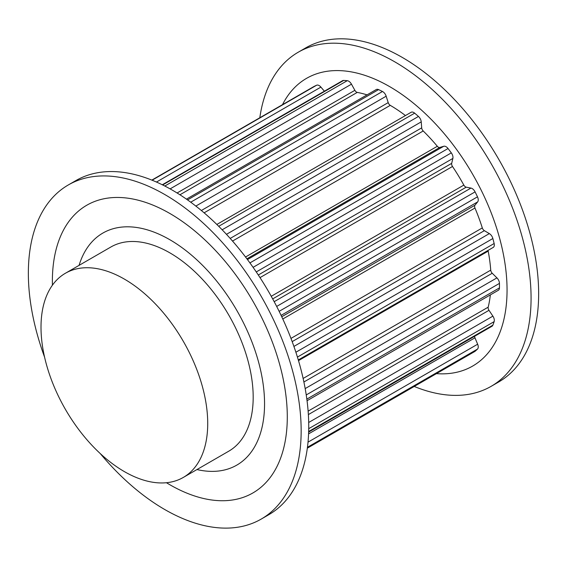 <?xml version="1.0" encoding="UTF-8"?>
<svg xmlns="http://www.w3.org/2000/svg" width="567" height="567" viewBox="0 0 567 567"><rect width="100%" height="100%" fill="white"/><g stroke="black" fill="none" stroke-linecap="round" stroke-linejoin="round"><path stroke-width="0.85" d="M264.555 403.782A133.961 77.346 60 0 1 236.808 465.11A133.961 77.346 60 0 1 196.962 469.554A133.961 77.346 -120 0 0 236.808 465.11A133.961 77.346 -120 0 0 236.815 310.425A133.961 77.346 -120 0 0 102.847 233.08A133.961 77.346 60 0 1 206.083 268.971A133.961 77.346 60 0 1 264.555 403.782M79.075 265.37A133.961 77.346 60 0 1 102.847 233.08A133.961 77.346 -120 0 0 79.075 265.37M52.419 285.194A166.11 95.908 60 0 1 52.37 281.282A166.11 95.908 60 0 1 169.831 213.461A166.11 95.908 60 0 1 287.292 416.908A166.11 95.908 60 0 1 166.464 482.73M44.573 357.132A192.908 111.373 60 0 1 28.35 273.273A192.908 111.373 60 0 1 68.302 184.962L75.879 180.59A192.908 111.373 60 0 1 224.532 232.272A192.908 111.373 60 0 1 308.739 426.405A192.908 111.373 60 0 1 268.786 514.708L261.203 519.088A192.908 111.373 60 0 1 100.239 453.55M68.302 184.962A192.908 111.373 60 0 1 216.955 236.645A192.908 111.373 60 0 1 301.155 430.778A192.908 111.373 60 0 1 261.203 519.088M436.42 373.639A166.11 95.908 -120 0 0 507.054 290.028A166.11 95.908 -120 0 0 414.279 103.867A166.11 95.908 -120 0 0 282.508 104.654M414.222 386.453A192.908 111.373 -120 0 0 491.121 386.347A192.908 111.373 -120 0 0 531.073 298.036A192.908 111.373 -120 0 0 446.867 103.903A192.908 111.373 -120 0 0 298.214 52.228A192.908 111.373 -120 0 0 259.814 117.759M491.121 386.347L498.698 381.974A192.908 111.373 -120 0 0 538.65 293.663A192.908 111.373 -120 0 0 454.443 99.53A192.908 111.373 -120 0 0 305.797 47.848L298.214 52.228M183.304 477.435L228.77 451.183A117.886 68.061 -120 0 0 228.77 315.061A117.886 68.061 -120 0 0 110.891 246.999L65.418 273.251A117.886 68.061 -120 0 0 47.352 367.714A117.886 68.061 -120 0 0 124.364 471.602A117.886 68.061 -120 0 0 183.304 477.435A117.886 68.061 -120 0 0 183.304 341.313A117.886 68.061 -120 0 0 65.418 273.251M201.349 210.506L388.211 102.62L386.17 96.199A5.358 3.097 -120 0 0 382.711 91.62A5.358 3.097 -120 0 0 382.47 91.493A155.393 89.721 -120 0 0 378.572 89.614A5.358 3.097 -120 0 0 376.275 89.543L186.451 199.137M388.211 102.62A3.218 1.857 -120 0 0 390.266 105.356A143.607 82.91 -120 0 1 405.455 115.555M230.195 238.431L421.692 127.866L421.231 121.877A5.358 3.097 -120 0 0 418.453 116.455A155.393 89.721 -120 0 0 414.668 113.159A5.358 3.097 -120 0 0 413.804 112.55A5.358 3.097 -120 0 0 411.125 112.28L216.835 224.454M421.692 127.866A3.218 1.857 -120 0 0 423.202 130.977A143.607 82.91 -120 0 1 437.327 146.279A3.218 1.857 -120 0 0 439.772 147.463L443.734 146.265A5.358 3.097 -120 0 1 446.031 146.69A5.358 3.097 -120 0 1 448.043 148.526A155.393 89.721 -120 0 1 451.318 152.884A5.358 3.097 -120 0 1 452.87 158.434L451.693 163.346A3.218 1.857 -120 0 0 452.494 166.485A143.607 82.91 -120 0 1 463.841 185.097A3.218 1.857 -120 0 0 466.223 187.167L470.943 188.081A5.358 3.097 -120 0 1 472.141 188.549A5.358 3.097 -120 0 1 475.089 191.88A155.393 89.721 -120 0 1 477.492 196.827A5.358 3.097 -120 0 1 477.648 201.902L474.969 205.197A3.218 1.857 -120 0 0 474.969 208.032A143.607 82.91 -120 0 1 482.311 227.927A3.218 1.857 -120 0 0 484.367 230.67L489.342 233.604A5.358 3.097 -120 0 1 492.865 238.516A155.393 89.721 -120 0 1 494.141 243.519A5.358 3.097 -120 0 1 493.212 247.425L298.299 359.953M488.13 250.359A3.218 1.857 -120 0 0 488.194 251.117A143.607 82.91 -120 0 1 490.731 270.147A3.218 1.857 -120 0 0 492.234 273.259L496.933 277.887A5.358 3.097 -120 0 1 499.456 283.387A155.393 89.721 -120 0 1 499.456 287.901A5.358 3.097 -120 0 1 498.343 290.276L307.045 400.72M308.122 411.132L488.194 307.165A143.607 82.91 -120 0 0 490.356 294.89M488.194 307.165A3.218 1.857 -120 0 0 488.988 310.312L492.886 316.138A5.358 3.097 -120 0 1 494.141 321.631A155.393 89.721 -120 0 1 492.865 325.167A5.358 3.097 -120 0 1 491.986 326.259L308.646 432.111M474.607 336.288A3.218 1.857 -120 0 0 474.969 337.819L477.648 344.212A5.358 3.097 -120 0 1 477.492 349.102A155.393 89.721 -120 0 1 475.089 351.278A5.358 3.097 -120 0 1 474.82 351.469L307.328 448.171M324.359 91.202L320.908 87.105A5.358 3.097 -120 0 0 319.136 85.574A5.358 3.097 -120 0 0 316.62 85.227A155.393 89.721 -120 0 0 313.749 86.623A5.358 3.097 -120 0 0 313.679 86.659A5.358 3.097 -120 0 0 313.622 86.694M177.081 192.978L354.878 90.33L351.469 84.171A5.358 3.097 -120 0 0 348.712 81.194A5.358 3.097 -120 0 0 347.252 80.691A155.393 89.721 -120 0 0 343.673 80.436A5.358 3.097 -120 0 0 342.574 80.684L162.29 184.771M354.878 90.33A3.218 1.857 -120 0 0 357.26 92.4A143.607 82.91 -120 0 1 367.047 94.873M195.849 206.076L386.17 96.199M204.113 212.831L390.266 105.356M218.706 226.297L414.668 113.159M222.151 229.791L418.453 116.455M226.46 234.327L421.231 121.877M232.527 241.06L423.202 130.977M245.532 257.014L437.327 146.279M246.9 258.814L439.772 147.463M247.467 259.573L443.734 146.265M249.927 262.911L448.043 148.526M253.088 267.333L451.318 152.884M256.263 271.947L452.87 158.434M258.304 274.995L451.693 163.346M260.012 277.617L452.494 166.485M271.239 296.293L463.841 185.097M272.684 298.908L466.223 187.167M274.18 301.679L470.943 188.081M276.668 306.435L475.089 191.88M279.134 311.34L477.492 196.827M281.09 315.38L477.648 201.902M281.742 316.755L474.969 205.197M282.784 318.994L474.969 208.032M290.963 338.4L482.311 227.927M292.175 341.625L484.367 230.67M293.912 346.43L489.342 233.604M295.882 352.242L492.865 238.516M297.427 357.082L494.141 243.519M298.504 360.633L488.194 251.117M303.125 378.458L490.731 270.147M303.891 381.995L492.234 273.259M305.174 388.593L496.933 277.887M306.237 394.944L499.456 283.387M306.839 399.111L499.456 287.901M308.363 414.59L488.988 310.312M308.696 422.479L492.886 316.138M308.724 428.68L494.141 321.631M308.661 431.515L492.865 325.167M308.576 433.883L474.969 337.819M308.016 442.147L477.648 344.212M307.442 447.278L477.492 349.102M307.335 448.128L475.089 351.278M313.679 86.659L151.836 180.1L313.749 86.623M152.105 180.207L316.62 85.227M156.457 182.05L320.908 87.105M162.644 184.948L343.673 80.436M164.791 186.033L347.252 80.691M170.107 188.882L351.469 84.171M179.93 194.779L357.26 92.4M187.542 199.903L378.572 89.614M190.718 202.192L382.47 91.493"/></g></svg>
